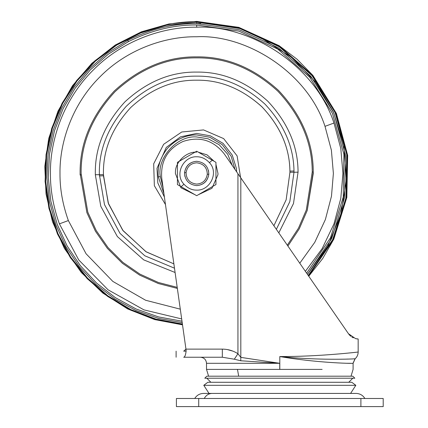 <?xml version="1.0" encoding="UTF-8"?>
<svg xmlns="http://www.w3.org/2000/svg" width="428" height="428" viewBox="0 0 428 428"><rect width="100%" height="100%" fill="white"/><g stroke="black" fill="none" stroke-linecap="round" stroke-linejoin="round"><path stroke-width="0.64" d="M177.203 287.359L158.365 282.475L139.935 274.118L122.863 262.359L108.054 247.609L96.23 230.574L87.804 212.165L81.127 173.452C80.732 143.958 92.009 116.721 114.972 91.742C139.956 68.78 167.193 57.496 196.687 57.892C225.877 57.496 252.911 68.576 277.799 91.143C300.756 115.699 312.237 142.647 312.237 172.002L306.32 209.988L298.466 228.178L287.3 245.169M174.49 268.201L144.808 255.784L120.027 233.399L104.491 204.605L99.382 174.678C98.718 150.372 107.621 127.635 126.094 106.465C147.398 85.926 170.927 75.815 196.687 76.141C221.265 75.804 244.035 85.135 264.991 104.138C284.326 124.816 293.993 147.516 293.993 172.227L289.82 201.668L276.36 229.328M181.996 321.182L158.606 316.945L136.19 309.021L115.325 297.626L96.546 283.047L80.336 265.66L67.11 245.902L57.208 224.293L50.879 201.374L48.289 177.743L49.509 154L54.5 130.754L63.141 108.61L75.205 88.12L90.383 69.823L108.284 54.185L128.459 41.602C151.416 30.249 174.159 24.717 196.687 24.995L238.915 31.126L277.654 49.017L309.701 77.19L332.417 113.313L343.914 154.406L343.251 197.073L330.48 237.786L306.651 273.187M182.2 322.621L158.558 318.389L135.89 310.439L114.784 298.963L95.781 284.267L79.373 266.724L65.982 246.785L55.945 224.957L49.525 201.813L46.882 177.936L48.091 153.941L53.115 130.454L61.83 108.07L74.007 87.36L89.34 68.871L107.428 53.061L127.806 40.35C150.988 28.885 173.945 23.299 196.687 23.583L239.354 29.783L278.494 47.877L310.856 76.366L333.776 112.89L345.343 154.428L344.61 197.538L331.625 238.658L307.481 274.38L327.725 246.18L340.945 214.08L346.423 179.797L343.866 145.178L333.412 112.077L315.623 82.267L291.452 57.347L262.198 38.659M182.398 324.001L155.985 319.101L130.861 309.599L107.808 295.807L87.563 278.147L70.759 257.191L57.93 233.586L49.482 208.088L45.673 181.499L46.636 154.652L52.328 128.4L62.579 103.565L77.056 80.94L95.31 61.236L116.769 45.068L140.742 32.956L166.487 25.273L196.687 22.229L239.776 28.499L279.297 46.786L311.969 75.579L335.076 112.489L346.712 154.449L345.91 197.987L332.727 239.493L308.267 275.525M182.483 324.601L155.953 319.7L130.711 310.182L107.556 296.347L87.21 278.633L70.32 257.597L57.427 233.902L48.926 208.302L45.09 181.6L46.042 154.642L51.751 128.272L62.033 103.335L76.569 80.608L94.898 60.819L116.443 44.582L140.518 32.41L166.369 24.696C176.732 22.625 186.838 21.603 196.687 21.641L239.964 27.938L279.65 46.31L312.451 75.237L335.643 112.313L347.306 154.46L346.471 198.185L333.209 239.857L308.609 276.023M196.687 22.229L196.687 23.583L200.759 23.636M175.1 272.497L143.717 259.882L117.363 236.566L100.783 206.285L95.326 174.726L99.382 174.678L99.371 173.452M198.715 398.489L383.204 398.489L383.204 406.6L176.411 406.6L176.411 398.489L198.715 398.489L198.715 406.6M194.745 398.489C196.709 395.328 199.55 393.637 203.268 393.423L356.069 393.423M355.834 385.312L203.781 385.312L207.837 382.274L351.779 382.274L355.834 385.312L350.591 393.423M204.793 378.218L354.823 378.218L352.795 376.191L206.82 376.191L204.793 378.218M200.438 357.236C204.113 357.605 206.141 359.632 206.521 363.313L206.521 369.396L208.591 376.191L238.674 376.191L237.476 369.396L322.14 369.396M355.154 358.755L353.095 363.313L353.095 369.396L351.024 376.191L344.636 376.191M279.805 369.396L279.805 363.313L240.755 360.772L240.814 357.375L279.805 363.313L279.805 356.551C317.924 360.494 353.667 359.028 355.042 358.771L354.839 358.782M354.309 358.808L353.865 358.83M348.055 359.06L347.017 359.092M347.017 363.249L347.461 363.26M347.921 363.27L350.479 363.302M352.57 363.313L353.004 363.313C351.918 363.575 317.362 362.944 279.805 356.551C319.887 356.701 358.718 351.939 358.166 352.046C358.905 351.923 319.93 356.701 279.805 356.551M240.755 360.772L234.309 359.204L222.33 357.236L183.703 357.236C173.602 357.236 173.602 357.236 183.703 357.236C173.602 357.236 173.602 357.236 183.703 357.236C184.853 357.038 185.65 355.01 186.1 351.153L183.703 351.153C173.602 351.153 173.602 351.153 183.703 351.153M234.309 359.204L237.941 353.721L237.941 173.709L224.235 153.866C213.369 140.149 199.619 136.024 182.997 141.481C167.503 148.885 160.42 161.153 161.747 178.273L185.955 349.125L222.33 349.125C227.958 349.162 233.158 350.692 237.941 353.721L240.814 357.375L240.814 177.871L348.488 333.749L355.593 338.639L358.166 338.981L358.166 352.046C358.113 354.71 357.113 356.947 355.154 358.76M357.498 338.949L356.706 338.858M356.701 338.853L355.582 338.634M353.303 337.826L352.469 337.392M352.41 337.36L351.837 337.007M186.1 351.153L185.955 349.125L183.724 351.153L185.955 349.125M222.33 357.236L222.33 349.125M237.941 173.709L240.814 177.871M185.843 351.153L186.185 350.751M348.488 333.749L349.403 334.91M349.815 335.349L350.259 335.782M350.607 336.092L350.944 336.365M350.002 335.536L349.564 335.087M227.445 349.596L232.939 351.153M186.073 172.618C186.298 179.407 189.834 183.232 196.687 184.099C202.669 183.591 206.205 180.322 207.296 174.287C207.072 167.498 203.535 163.673 196.687 162.811C190.701 163.314 187.164 166.583 186.073 172.618L184.543 172.709C184.917 180.375 188.962 184.677 196.687 185.618C203.53 184.971 207.575 181.162 208.827 174.196C208.457 166.529 204.407 162.228 196.687 161.286C189.839 161.934 185.795 165.743 184.543 172.709L184.885 176.406M207.296 174.287L208.827 174.196L208.484 170.499M196.687 161.286C189.738 161.907 185.688 165.711 184.543 172.709M196.687 185.618C203.632 184.998 207.682 181.194 208.827 174.196M212.283 160.216L196.687 151.212L177.427 162.335L177.427 184.575L196.687 195.692L215.947 184.575L215.947 162.335L212.283 160.216L209.404 162.661C205.681 158.686 201.444 156.723 196.687 156.771C183.366 156.177 174.233 174.351 183.97 184.243C187.689 188.218 191.931 190.182 196.687 190.134C210.004 190.728 219.136 172.554 209.404 162.661M181.328 160.083L196.687 151.212L215.947 162.335L215.947 184.575M196.687 195.692L196.393 195.526M183.97 184.243L181.092 186.688L177.427 184.575L177.427 162.335M175.437 172.152L175.4 173.452L180.926 187.764L194.906 194.665L180.926 187.764L175.4 173.452L175.437 172.152C175.261 161.827 186.71 151.325 196.687 152.165C186.71 151.325 175.261 161.827 175.437 172.152M217.932 174.752L217.975 173.452L215.947 164.384L217.975 173.452L217.932 174.752L211.93 188.309L198.464 194.665L211.93 188.309L217.932 174.752M214.166 161.308L207.088 154.877L198.464 152.24L207.088 154.877L214.166 161.308M81.133 174.902L80.122 174.918L80.111 173.452C79.71 143.701 91.094 116.223 114.255 91.025C139.458 67.859 166.936 56.48 196.687 56.881C226.128 56.475 253.403 67.656 278.51 90.42C301.67 115.191 313.248 142.38 313.248 171.986L307.234 210.448L299.247 228.862L287.905 246.041L299.247 228.862L307.234 210.448L313.259 173.452L313.248 171.986L312.237 172.002M177.353 288.413L158.312 283.529L139.667 275.129L122.387 263.284L107.396 248.395L95.412 231.19L86.873 212.582L80.111 173.452C79.71 143.701 91.094 116.223 114.255 91.025C139.458 67.859 166.936 56.48 196.687 56.881M196.687 72.086C170.815 71.738 146.922 81.636 125.008 101.773C104.865 123.687 94.968 147.58 95.316 173.452L95.326 174.726L95.316 173.452C94.968 147.58 104.865 123.687 125.008 101.773C146.922 81.636 170.815 71.738 196.687 72.086C222.293 71.733 246.009 81.459 267.837 101.249C287.974 122.788 298.049 146.435 298.049 172.179L293.49 203.525L278.81 232.875L293.49 203.525L298.049 172.179L289.938 172.281L286.145 199.812L273.893 225.759M180.295 309.166L145.616 300.253L112.837 281.415L86.076 253.777L68.362 220.564C62.648 204.477 59.856 188.775 59.99 173.452C59.546 141.395 72.835 103.512 100.024 76.794C126.747 49.6 164.63 36.316 196.687 36.755C246.287 34.213 307.443 72.332 325.007 126.34L331.39 150.185L333.385 173.452L331.475 196.217L325.376 219.559L314.767 242.323L299.777 263.225M99.382 174.678L103.432 174.624L103.426 173.452C103.105 149.65 112.211 127.672 130.743 107.508C150.902 88.981 172.885 79.876 196.687 80.191C220.243 79.87 242.061 88.815 262.145 107.027C280.672 126.843 289.938 148.596 289.938 172.281M103.458 175.796L108.514 203.84L123.12 230.767L146.189 251.857L173.88 263.878L145.905 251.675L122.702 230.232L108.204 202.926L103.432 174.624L103.458 175.796L99.403 175.897M165.476 204.563L154.353 185.699L153.684 163.806L163.635 144.3L181.75 131.99L203.551 129.919L223.657 138.602L237.107 155.888L240.568 177.513M236.679 171.879L236.379 168.343L232.249 155.091L223.116 143.401L210.357 135.837L196.687 133.429L180.45 136.869L166.267 147.441L156.99 168.343L157.809 182.959L164.422 197.137M163.94 193.729L158.317 176.839C157.279 166.995 160.313 157.52 167.412 148.42C175.999 139.319 185.757 134.825 196.687 134.938L209.832 137.249L222.244 144.637L231.131 156.22L234.993 169.44M325.007 126.34L333.979 123.045L340.806 148.559L342.94 173.452L340.806 198.351L333.974 223.871L322.107 248.684L305.367 271.325M68.362 220.564L59.39 223.86C53.281 206.644 50.29 189.845 50.429 173.452C49.958 139.159 64.179 98.622 93.267 70.037C121.857 40.944 162.389 26.729 196.687 27.199C249.754 24.476 315.185 65.265 333.979 123.045M181.681 318.935L143.958 309.872L108.102 289.831L78.763 259.967L59.39 223.86M163.079 187.683L160.334 176.657L158.317 176.839M160.334 176.657C156.723 158.103 177.197 135.13 196.687 136.96L208.115 138.795L219.147 144.691L227.68 154.192L232.318 165.566M196.687 24.995L196.687 27.199M127.806 40.35L128.459 41.602M166.369 24.696L166.487 25.273M196.687 80.191C219.997 79.87 241.654 88.655 261.658 106.551C280.18 126.025 289.601 147.542 289.916 171.109L293.966 171.007M289.916 171.109L289.938 172.286M360.9 398.489L360.9 406.6M204.258 398.489C206.007 395.328 208.532 393.642 211.828 393.423M279.805 363.313L206.719 363.313L279.741 363.313L279.741 369.396M206.521 369.396L237.476 369.396M355.042 358.771L353.004 363.313M182.515 324.841L154.711 319.598L127.688 308.952L102.822 293.073L81.374 272.566L64.371 248.374L52.5 221.725L46.026 193.975L44.796 166.396L48.68 138.608L57.935 111.253L72.509 85.702L91.902 63.269L115.255 45.042L141.401 31.806L168.996 23.941L196.687 21.4L238.835 27.36L279.136 45.694L297.112 59.283L312.911 75.414L336.397 113.452L347.664 155.391L346.841 197.415L333.835 239.102L322.712 258.523L308.749 276.221M364.87 398.489C362.907 395.328 360.066 393.637 356.347 393.423M352.795 378.218L348.74 382.274M206.82 378.218L210.876 382.274M203.781 385.312L209.025 393.423M176.106 357.236L176.106 351.153"/></g></svg>
